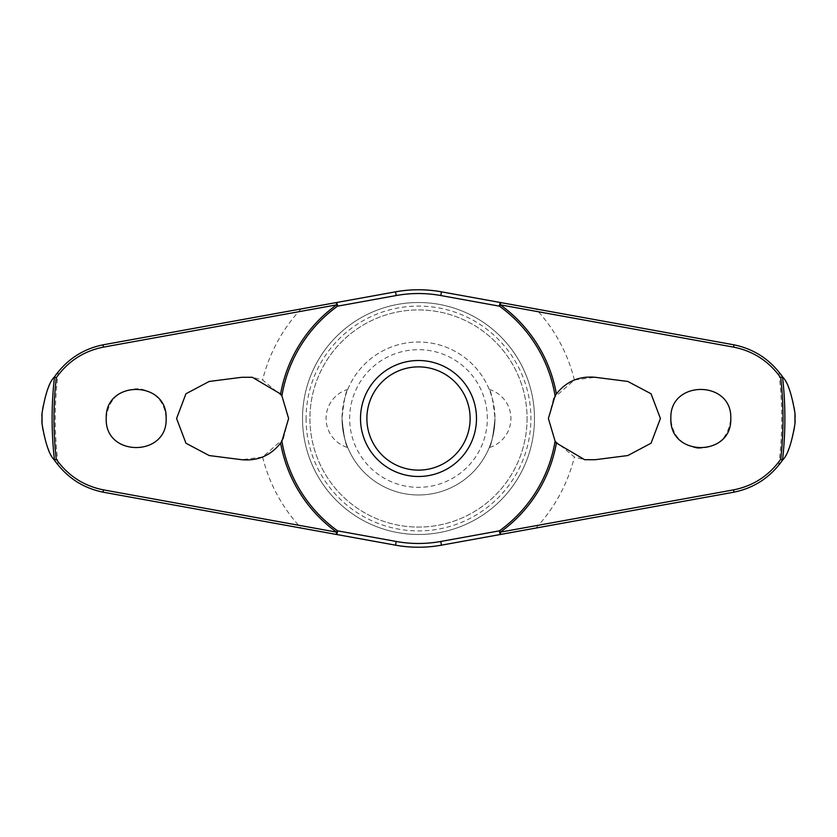 <?xml version="1.0" encoding="UTF-8"?>
<svg xmlns="http://www.w3.org/2000/svg" width="837" height="837" viewBox="0 0 837 837"><rect width="100%" height="100%" fill="white"/><g stroke="black" fill="none" stroke-linecap="round" stroke-linejoin="round"><path stroke-width="0.63" stroke-dasharray="4.18 3.14" d="M795.15 418.5C796.657 413.593 790.546 383.346 778.703 371.659C767.152 357.409 752.118 348.443 733.578 344.76L441.455 291.831A128.741 128.741 0 0 0 395.545 291.831L103.422 344.76C84.882 348.443 69.848 357.409 58.297 371.659C46.453 383.346 40.343 413.593 41.85 418.5C40.343 423.407 46.453 453.654 58.297 465.341C69.848 479.591 84.882 488.557 103.422 492.24L395.545 545.169A128.741 128.741 0 0 0 441.455 545.169L733.578 492.24C752.118 488.557 767.152 479.591 778.703 465.341C790.546 453.654 796.657 423.407 795.15 418.5M527.08 418.5A108.58 108.58 0 0 1 418.5 527.08A108.58 108.58 0 0 1 309.92 418.5A108.58 108.58 0 0 1 418.5 309.92A108.58 108.58 0 0 1 527.08 418.5A108.58 108.58 0 0 1 418.5 527.08A108.58 108.58 0 0 1 309.92 418.5A108.58 108.58 0 0 1 418.5 309.92A108.58 108.58 0 0 1 527.08 418.5M534.487 418.5A115.987 115.987 0 0 1 418.5 534.487A115.987 115.987 0 0 1 302.513 418.5A115.987 115.987 0 0 1 418.5 302.513A115.987 115.987 0 0 1 534.487 418.5A115.987 115.987 0 0 1 418.5 534.487A115.987 115.987 0 0 1 302.513 418.5A115.987 115.987 0 0 1 418.5 302.513A115.987 115.987 0 0 1 534.487 418.5A115.987 115.987 0 0 1 418.5 534.487A115.987 115.987 0 0 1 302.513 418.5M306.091 418.5A112.409 112.409 0 0 0 418.5 530.909A112.409 112.409 0 0 0 530.909 418.5A112.409 112.409 0 0 0 418.5 306.091A112.409 112.409 0 0 0 306.091 418.5M360.506 418.5A57.994 57.994 0 0 1 418.5 360.506A57.994 57.994 0 0 1 476.494 418.5A57.994 57.994 0 0 1 418.5 476.494A57.994 57.994 0 0 1 360.506 418.5M106.226 418.5C104.301 456.96 167.808 457.326 166.134 418.5C164.753 401.77 155.828 391.842 139.36 388.713C119.555 388.881 108.517 398.81 106.226 418.5M283.377 438.703L288.619 418.5L282.017 396.037L262.609 379.967L252.335 377.288L241.788 377.288L209.187 381.452L185.95 393.777L176.576 418.5L185.95 443.223L209.187 455.548L241.788 459.712L262.609 457.033L283.293 438.85M697.639 448.287C717.445 448.119 728.483 438.19 730.774 418.5C732.699 380.04 669.192 379.674 670.866 418.5C672.247 435.23 681.172 445.158 697.639 448.287M553.623 398.297L548.381 418.5L554.983 440.963L574.391 457.033L584.665 459.712L595.212 459.712L627.813 455.548L651.05 443.223L660.424 418.5L651.05 393.777L627.813 381.452L595.212 377.288L574.391 379.967L553.707 398.15M489.237 389.425A30.331 30.331 0 0 1 489.237 447.575C491.288 445.535 493.202 435.847 494.981 418.5C493.202 401.153 491.288 391.465 489.237 389.425C491.288 391.465 493.202 401.153 494.981 418.5A76.481 76.481 0 0 0 418.5 342.019A76.481 76.481 0 0 0 342.019 418.5C343.798 401.153 345.712 391.465 347.763 389.425C345.712 391.465 343.798 401.153 342.019 418.5C343.798 435.847 345.712 445.535 347.763 447.575A30.331 30.331 0 0 1 347.763 389.425M347.763 447.575C345.712 445.535 343.798 435.847 342.019 418.5A76.481 76.481 0 0 0 418.5 494.981A76.481 76.481 0 0 0 494.981 418.5A76.481 76.481 0 0 0 418.5 342.019A76.481 76.481 0 0 0 342.019 418.5A76.481 76.481 0 0 0 418.5 494.981A76.481 76.481 0 0 0 494.981 418.5C493.202 435.847 491.288 445.535 489.237 447.575M487.333 418.5A68.833 68.833 0 0 0 418.5 349.667A68.833 68.833 0 0 0 349.667 418.5A68.833 68.833 0 0 0 418.5 487.333A68.833 68.833 0 0 0 487.333 418.5M778.703 465.341A363.237 363.237 0 0 0 778.703 371.659M58.297 371.659A363.237 363.237 0 0 0 58.297 465.341M262.609 457.033A160.578 160.578 0 0 0 301.1 528.063M535.9 528.063A160.578 160.578 0 0 0 574.391 457.033M574.391 379.967A160.578 160.578 0 0 0 535.9 308.937M301.1 308.937A160.578 160.578 0 0 0 262.609 379.967"/><path stroke-width="1.26" d="M556.396 393.976C566.272 381.4 579.214 375.844 595.212 377.288L627.813 381.452L651.04 393.767L660.414 418.5L651.071 443.212L627.813 455.548L595.212 459.712L584.665 459.712L556.396 443.024L555.088 441.141L548.392 418.5L555.088 395.859L556.396 393.976A140.051 140.051 0 0 0 500.38 304.867L500.683 302.565L441.455 291.831A128.741 128.741 0 0 0 395.545 291.831L336.317 302.565L336.62 304.867A140.051 140.051 0 0 0 280.604 393.976L281.912 395.859L288.608 418.5L281.912 441.141L280.604 443.024C270.728 455.6 257.786 461.156 241.788 459.712L209.187 455.548L185.96 443.233L176.586 418.5L185.929 393.788L209.187 381.452L241.788 377.288L252.335 377.288L280.604 393.976M281.912 395.859A138.45 138.45 0 0 1 337.562 306.164A2.553 0.659 -100.3 0 0 337.447 305.066A2.553 0.659 -100.3 0 0 337.426 304.95A2.553 0.659 -100.3 0 0 336.317 302.565L103.422 344.76C82.894 348.893 66.552 359.638 54.395 376.995L54.478 376.953A366.386 366.386 0 0 0 54.468 460.047L54.395 460.005C66.552 477.362 82.894 488.107 103.422 492.24L336.317 534.435A2.553 0.659 -79.7 0 0 337.426 532.05A2.553 0.659 -79.7 0 0 337.447 531.934A2.553 0.659 -79.7 0 0 337.562 530.836L336.62 532.133L103.328 489.854C83.721 485.92 68.038 475.719 56.267 459.251A364.513 364.513 0 0 1 56.267 377.749L54.478 376.953M280.604 443.024A140.051 140.051 0 0 0 336.62 532.133L336.317 534.435L395.545 545.169A128.741 128.741 0 0 0 441.455 545.169L500.683 534.435L500.38 532.133A140.051 140.051 0 0 0 556.396 443.024M555.088 441.141A138.45 138.45 0 0 1 499.438 530.836A2.553 0.659 79.7 0 0 499.553 531.934A2.553 0.659 79.7 0 0 499.574 532.05A2.553 0.659 79.7 0 0 500.683 534.435L733.578 492.24C754.106 488.107 770.448 477.362 782.605 460.005L782.522 460.047A366.386 366.386 0 0 0 782.532 376.953L782.605 376.995C770.448 359.638 754.106 348.893 733.578 344.76L500.683 302.565A2.553 0.659 100.3 0 0 499.574 304.95A2.553 0.659 100.3 0 0 499.553 305.066A2.553 0.659 100.3 0 0 499.438 306.164A138.45 138.45 0 0 1 555.088 395.859M42.049 423.92L42.049 413.08A376.493 376.493 0 0 0 42.049 423.92C45.376 443.516 49.488 455.548 54.395 460.005M794.951 413.08L794.951 423.92A376.493 376.493 0 0 0 794.951 413.08C791.624 393.484 787.512 381.452 782.605 376.995M782.605 460.005C787.512 455.548 791.624 443.516 794.951 423.92M56.267 377.749C68.038 361.281 83.721 351.08 103.328 347.146L336.62 304.867L337.562 306.164L396.215 295.534A124.964 124.964 0 0 1 440.785 295.534L499.438 306.164L500.38 304.867L733.672 347.146C753.279 351.08 768.962 361.281 780.733 377.749A364.513 364.513 0 0 1 780.733 459.251L782.522 460.047M670.866 418.5C669.328 379.768 732.312 379.778 730.774 418.5C732.312 457.222 669.328 457.232 670.866 418.5M782.522 376.953L780.733 377.749M106.226 418.5C104.688 379.778 167.672 379.768 166.134 418.5C167.672 457.232 104.688 457.222 106.226 418.5M418.5 476.494A57.994 57.994 0 0 0 476.494 418.5A57.994 57.994 0 0 0 418.5 360.506A57.994 57.994 0 0 0 360.506 418.5A57.994 57.994 0 0 0 418.5 476.494A57.994 57.994 0 0 1 360.506 418.5A57.994 57.994 0 0 1 418.5 360.506M780.733 459.251C768.962 475.719 753.279 485.92 733.672 489.854L500.38 532.133L499.438 530.836L440.785 541.466L441.455 545.169M440.785 541.466A124.964 124.964 0 0 1 396.215 541.466L337.562 530.836A138.45 138.45 0 0 1 281.912 441.141M54.478 460.047L56.267 459.251M54.395 376.995C49.488 381.452 45.376 393.484 42.049 413.08M396.215 295.534L395.545 291.831M396.215 541.466L395.545 545.169M440.785 295.534L441.455 291.831M470.122 418.5A51.622 51.622 0 0 0 418.5 366.878A51.622 51.622 0 0 0 366.878 418.5A51.622 51.622 0 0 0 418.5 470.122A51.622 51.622 0 0 0 470.122 418.5M103.422 492.24A2.553 0.523 -79.7 0 1 103.328 489.854M103.422 344.76A2.553 0.523 79.7 0 0 103.328 347.146M733.578 492.24A2.553 0.523 -100.3 0 0 733.672 489.854M733.578 344.76A2.553 0.523 100.3 0 1 733.672 347.146"/></g></svg>
